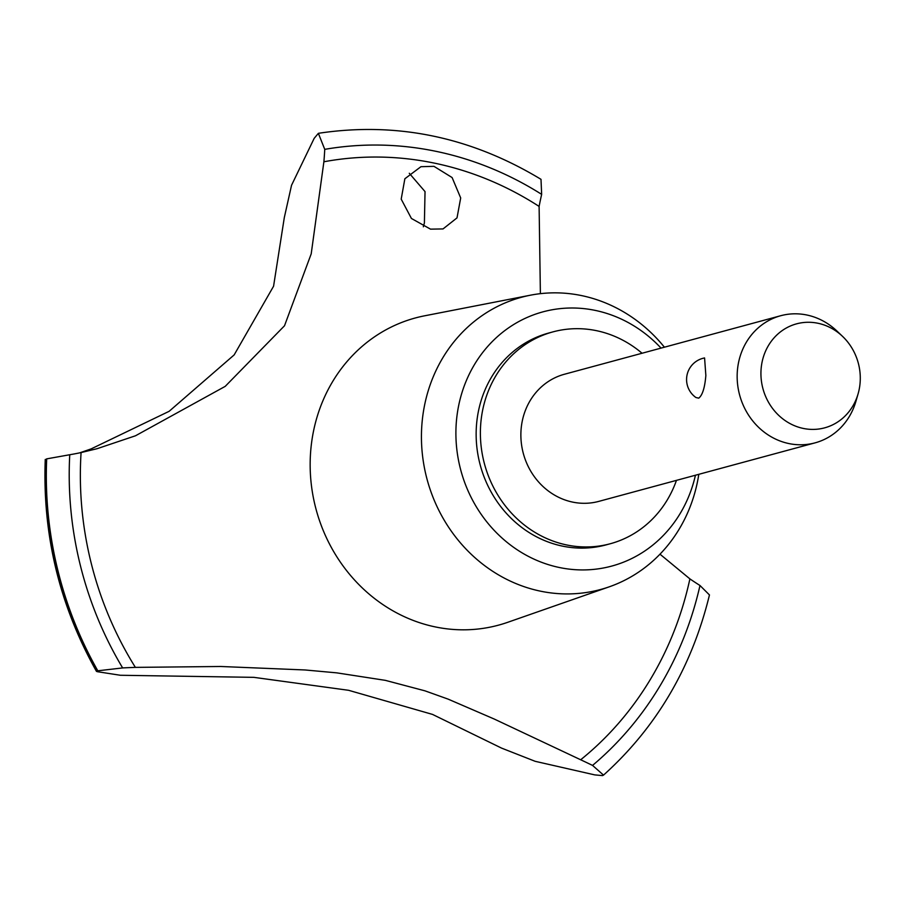 <?xml version="1.0" encoding="UTF-8"?>
<svg xmlns="http://www.w3.org/2000/svg" width="905" height="905" viewBox="0 0 905 905"><rect width="100%" height="100%" fill="white"/><g stroke="black" fill="none" stroke-linecap="round" stroke-linejoin="round"><path stroke-width="1.36" d="M642.052 353.244A109.743 100.568 74.9 0 0 552.932 331.886L548.69 333.04A109.743 100.568 74.9 0 0 477.24 418.201A109.743 100.568 74.9 0 0 606.022 544.901L610.264 543.747A109.743 100.568 74.9 0 0 676.454 480.363M552.932 331.886A109.743 100.568 74.9 0 0 481.483 417.047A109.743 100.568 74.9 0 0 610.264 543.747M664.406 347.192A151.373 138.714 74.9 0 0 530.409 295.2A151.373 138.714 74.9 0 0 422.952 414.728A151.373 138.714 74.9 0 0 609.325 586.791A151.373 138.714 74.9 0 0 698.807 474.31M661.035 348.108A131.689 120.682 74.9 0 0 537.808 313.379A131.689 120.682 74.9 0 0 457.217 414.038A131.689 120.682 74.9 0 0 554.188 566.304A131.689 120.682 74.9 0 0 695.436 475.227M530.409 295.2L424.717 315.788A159.122 145.818 74.9 0 0 415.35 317.96A159.122 145.818 74.9 0 0 311.75 441.436A159.122 145.818 74.9 0 0 498.485 625.163A159.122 145.818 74.9 0 0 507.671 622.323L609.325 586.791M79.629 452.873L91.19 448.869L169.133 411.311L234.157 354.907L273.57 286.229L284.306 217.596L291.534 185.287L314.193 138.318L318.368 133.34L324.748 149.359A345.687 316.773 -105.1 0 1 323.888 161.769L311.207 253.841L284.498 325.777L225.209 386.367L135.49 435.78L97.016 448.722L81.077 452.568A345.687 316.773 -105.1 0 1 69.753 454.74L46.687 458.869A364.342 333.877 74.9 0 0 97.819 670.797L122.639 667.924A1097.426 1005.636 -105.1 0 1 135.377 667.381L220.763 666.487L305.132 669.972L336.751 672.856L385.36 680.356L424.988 690.843L448.088 699.113L494.232 719.034L580.682 759.77A1097.426 1005.636 -105.1 0 1 592.549 765.415L603.533 775.11L602.504 775.596L594.777 774.895L535.16 761.309L501.54 748.096L432.545 714.418L348.606 690.3L253.853 677.347L120.456 675.266M603.533 775.11C656.498 727.382 691.805 667.336 709.463 594.947L699.984 585.501A345.687 316.773 -105.1 0 1 689.893 578.883L659.994 554.188M433.97 166.339L452.104 177.55L460.69 197.957L457.014 217.879L443.031 228.931L430.52 229.146L411.424 218.467L401.198 199.134L404.863 178.76L420.938 166.701L433.97 166.339M423.336 226.793L424.4 222.89L425.033 191.6L409.275 173.274M858.087 393.856L855.926 401.311A65.85 60.341 -105.1 0 1 815.088 442.85L598.793 501.381A65.85 60.341 -105.1 0 1 521.529 425.361A65.85 60.341 -105.1 0 1 564.392 374.263L780.687 315.732A65.85 60.341 -105.1 0 1 836.899 331.004L842.521 336.343A53.859 49.356 74.9 0 0 792.972 324.974A53.859 49.356 74.9 0 0 761.467 365.643A53.859 49.356 74.9 0 0 799.613 427.511A53.859 49.356 74.9 0 0 858.087 393.856A53.859 49.356 74.9 0 0 859.75 386.039A53.859 49.356 74.9 0 0 842.521 336.343M815.088 442.85A65.85 60.341 -105.1 0 1 737.813 366.819A65.85 60.341 -105.1 0 1 780.687 315.732M705.855 375.473C704.825 387.725 702.45 395.281 698.728 398.155L695.922 397.51A21.946 21.946 0 0 1 704.576 357.95L705.855 375.473M46.687 458.869L45.917 459.616M540.387 293.661L539.109 206.419A345.687 316.773 -105.1 0 1 541.654 194.36L540.998 179.326C470.849 136.938 396.763 121.575 318.73 133.261M46.517 458.914A364.342 333.877 74.9 0 0 97.65 670.843L97.819 670.797M97.401 671.702L97.65 670.843L97.401 671.702L120.456 675.277M580.682 759.77A334.714 306.716 74.9 0 0 689.893 578.883M81.077 452.568A334.714 306.716 74.9 0 0 135.377 667.381M541.654 194.36A346.785 317.779 74.9 0 0 324.748 149.359M539.109 206.419A334.714 306.716 74.9 0 0 323.888 161.769M69.753 454.74A346.785 317.779 74.9 0 0 122.639 667.924M592.549 765.415A346.785 317.779 74.9 0 0 699.984 585.501M45.25 459.446C42.411 534.832 59.504 605.49 96.507 671.442"/></g></svg>
